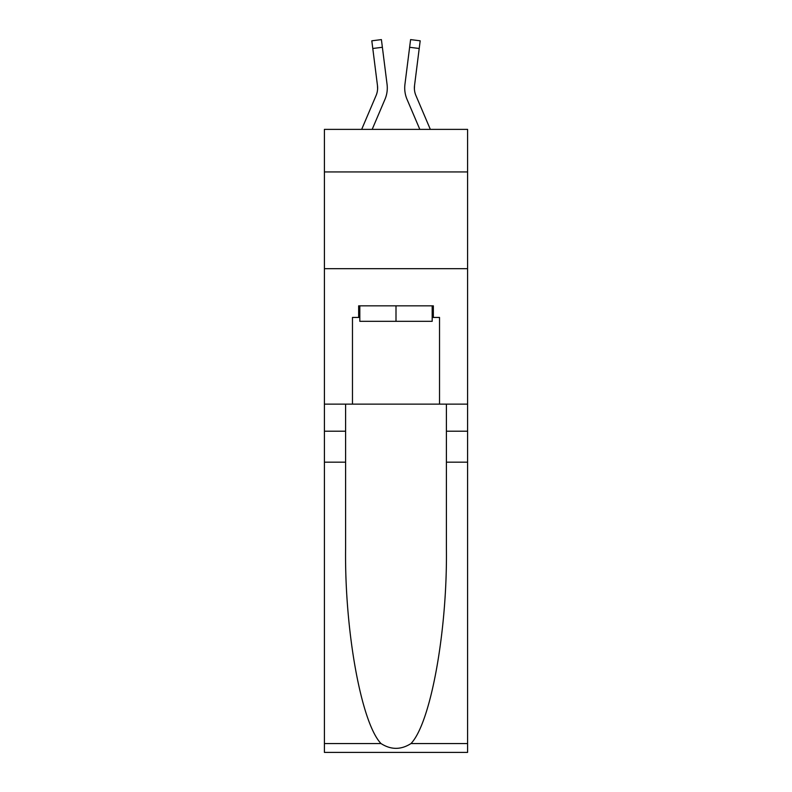 <?xml version="1.0" encoding="UTF-8"?>
<svg xmlns="http://www.w3.org/2000/svg" width="792" height="792" viewBox="0 0 792 792"><rect width="100%" height="100%" fill="white"/><g stroke="black" fill="none" stroke-linecap="round" stroke-linejoin="round"><path stroke-width="1.19" d="M467.587 171.943L467.587 129.373L324.413 129.373L324.413 171.943L467.587 171.943L467.587 404.128L439.53 404.128L439.53 317.443L433.343 317.443L433.343 305.841L358.657 305.841L358.657 317.443L359.815 317.443M324.413 462.172L345.599 462.172L345.599 548.46C344.57 630.927 361.3 723.066 381.031 743.569C391 749.935 400.98 749.935 410.969 743.569L467.587 743.569L467.587 752.4L324.413 752.4L324.413 171.943M372.181 129.373L384.971 99.337A29.027 29.027 -34.6 0 0 387.06 84.338L382.378 47.282L372.784 48.49L371.814 40.808L381.407 39.6L382.378 47.282M361.667 129.373L376.071 95.555A19.345 19.345 -23.3 0 0 377.616 88.011A19.345 19.345 -34.6 0 1 376.071 95.555A19.345 19.345 -34.6 0 0 377.616 88.011A19.345 19.345 -34.6 0 1 376.071 95.555A19.345 19.345 -34.6 0 0 377.616 88.011A19.345 19.345 -34.6 0 1 376.071 95.555A19.345 19.345 -34.6 0 0 377.616 88.011A19.345 19.345 -34.6 0 1 376.071 95.555A19.345 19.345 -34.6 0 0 377.616 88.011A19.345 19.345 -34.6 0 1 376.071 95.555A19.345 19.345 -34.6 0 0 377.616 88.011A19.345 19.345 -34.6 0 1 376.071 95.555A19.345 19.345 -34.6 0 0 377.616 88.011A19.345 19.345 -34.6 0 1 376.071 95.555A19.345 19.345 -34.6 0 0 377.616 88.011A19.345 19.345 -34.6 0 1 376.071 95.555A19.345 19.345 -34.6 0 0 377.467 85.546L372.784 48.49M386.922 83.17L387.06 84.338M430.333 129.373L415.929 95.555A19.345 19.345 23.3 0 1 414.384 88.001A19.345 19.345 34.6 0 0 415.929 95.555A19.345 19.345 34.6 0 1 414.384 88.001A19.345 19.345 34.6 0 0 415.929 95.555A19.345 19.345 34.6 0 1 414.384 88.001A19.345 19.345 34.6 0 0 415.929 95.555A19.345 19.345 34.6 0 1 414.384 88.001A19.345 19.345 34.6 0 0 415.929 95.555A19.345 19.345 34.6 0 1 414.384 88.001A19.345 19.345 34.6 0 0 415.929 95.555A19.345 19.345 34.6 0 1 414.384 88.001A19.345 19.345 34.6 0 0 415.929 95.555A19.345 19.345 34.6 0 1 414.384 88.001A19.345 19.345 34.6 0 0 415.929 95.555A19.345 19.345 34.6 0 1 414.384 88.001A19.345 19.345 34.6 0 0 415.929 95.555A19.345 19.345 34.6 0 1 414.533 85.546L419.215 48.49L409.622 47.282L410.593 39.6L420.186 40.808L419.215 48.49M419.819 129.373L407.029 99.337A29.027 29.027 34.6 0 1 404.94 84.338L409.622 47.282M414.404 88.912L414.533 85.546L414.404 88.912M432.185 305.841L432.185 321.314L359.815 321.314L359.815 305.841M396 305.841L396 321.314M410.969 743.569C430.7 723.066 447.43 630.927 446.401 548.46L446.401 404.128M446.401 462.172L467.587 462.172L467.587 404.128M345.599 404.128L345.599 462.172M467.587 743.569L467.587 462.172M324.413 404.128L352.47 404.128L352.47 317.443L358.657 317.443M324.413 268.686L467.587 268.686M352.47 404.128L439.53 404.128M432.185 317.443L433.343 317.443M377.596 88.912L377.467 85.546L377.596 88.912M404.742 89.387L404.702 87.961M404.94 84.338L405.078 83.17M446.401 431.214L467.587 431.214M345.599 431.214L324.413 431.214M324.413 743.569L381.031 743.569M371.814 40.808L381.407 39.6M410.593 39.6L420.186 40.808"/></g></svg>
